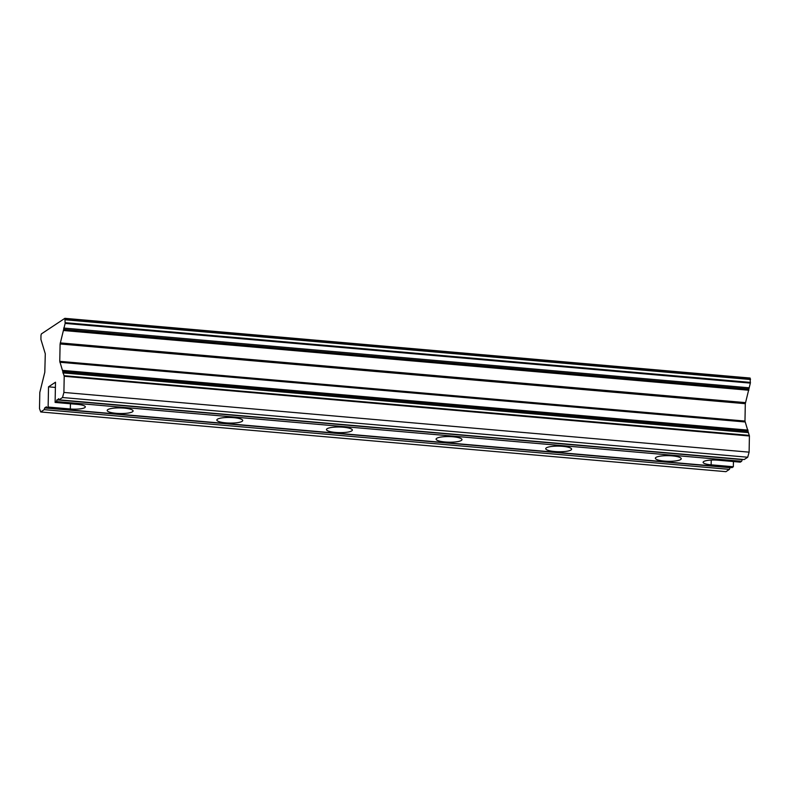 <?xml version="1.0" encoding="UTF-8"?>
<svg xmlns="http://www.w3.org/2000/svg" width="790" height="790" viewBox="0 0 790 790"><rect width="100%" height="100%" fill="white"/><g stroke="black" fill="none" stroke-linecap="round" stroke-linejoin="round"><path stroke-width="1.19" d="M742.383 459.385L741.613 461.281L740.309 462.14L718.11 460.205A11.504 2.489 -178.9 0 0 703.12 462.298A11.504 2.489 -178.9 0 0 711.138 464.826L733.337 466.762L732.034 467.631L46.827 407.916L48.131 407.057L70.33 408.983A11.504 2.489 -178.9 0 0 85.32 406.899A11.504 2.489 -178.9 0 0 77.302 404.371L55.102 402.436L58.618 398.723L59.023 399.839L744.229 459.543L747.715 457.232L62.509 397.528L59.023 399.839M741.613 461.281L56.416 401.567M116.219 413.308A12.946 2.804 1.1 0 1 107.193 410.464A12.946 2.804 1.1 0 1 124.06 408.114A12.946 2.804 1.1 0 1 133.085 410.958A12.946 2.804 1.1 0 1 116.219 413.308M225.851 422.867A12.946 2.804 1.1 0 1 216.835 420.023A12.946 2.804 1.1 0 1 233.692 417.673A12.946 2.804 1.1 0 1 242.718 420.517A12.946 2.804 1.1 0 1 225.851 422.867M335.483 432.416A12.946 2.804 1.1 0 1 326.468 429.572A12.946 2.804 1.1 0 1 343.324 427.222A12.946 2.804 1.1 0 1 352.35 430.066A12.946 2.804 1.1 0 1 335.483 432.416M445.116 441.975A12.946 2.804 1.1 0 1 436.1 439.131A12.946 2.804 1.1 0 1 452.956 436.781A12.946 2.804 1.1 0 1 461.982 439.625A12.946 2.804 1.1 0 1 445.116 441.975M554.748 451.525A12.946 2.804 1.1 0 1 545.732 448.681A12.946 2.804 1.1 0 1 562.589 446.33A12.946 2.804 1.1 0 1 571.614 449.174A12.946 2.804 1.1 0 1 554.748 451.525M664.38 461.084A12.946 2.804 1.1 0 1 655.364 458.23A12.946 2.804 1.1 0 1 672.221 455.879A12.946 2.804 1.1 0 1 681.247 458.733A12.946 2.804 1.1 0 1 664.38 461.084M742.077 459.582L56.87 399.878M62.509 397.528L63.901 392.442L749.108 452.156L747.715 457.232M749.108 452.156L749.414 435.991L64.207 376.277L59.764 361.346L60.099 343.976L65.135 323.406L64.889 318.331L41.366 333.923L40.981 335.316L40.922 339.453L45.287 353.792L44.803 372.238L39.806 392.442L39.5 408.618L40.725 411.965L725.931 471.67L729.417 469.359L44.21 409.654L40.725 411.965M63.901 392.442L64.207 376.277M64.889 318.331L750.095 378.035L750.342 383.111L745.306 403.69L744.97 421.06L749.414 435.991M730.187 467.473L729.417 469.359M729.881 467.67L44.675 407.956L46.422 406.801L46.827 407.916M44.21 409.654L44.675 407.956M48.131 407.057L48.526 386.833L55.389 387.436M55.102 402.436L55.498 382.212L48.526 386.833M733.436 461.548L733.337 466.762M749.335 435.399L64.128 375.694M748.021 432.584L62.815 372.87M748.031 431.35L62.825 371.646M748.041 431.31L62.835 371.596M748.071 430.115L62.864 370.401M745.079 421.969L59.872 362.255M744.97 421.06L59.764 361.346M745.306 403.69L60.099 343.976M745.454 402.614L60.247 342.9M748.831 390.24L63.625 330.526M748.851 389.045L63.654 329.341L748.841 389.016M748.881 387.772L63.684 328.057M750.342 383.111L65.135 323.406M750.441 382.409L65.244 322.695M750.5 379.506L65.294 319.792M750.431 378.953L65.234 319.249M711.227 460.076L711.138 464.826M70.438 403.769L70.33 408.983"/></g></svg>
